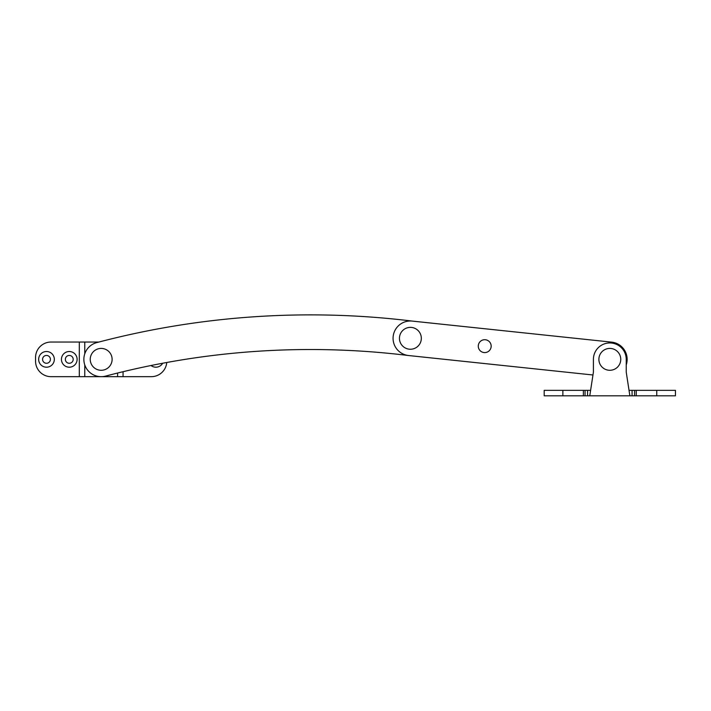 <?xml version="1.0" encoding="UTF-8"?>
<svg xmlns="http://www.w3.org/2000/svg" width="711" height="711" viewBox="0 0 711 711"><rect width="100%" height="100%" fill="white"/><g stroke="black" fill="none" stroke-linecap="round" stroke-linejoin="round"><path stroke-width="1.07" d="M629.875 395.814L626.231 372.12L626.231 364.903A17.322 17.322 0 0 0 611.638 342.133L412.202 321.079A837.7 837.7 0 0 0 96.758 342.604A17.322 17.322 0 0 0 83.862 359.357A17.322 17.322 0 0 0 105.601 376.101A803.066 803.066 0 0 1 408.274 355.5A803.066 803.066 0 0 1 408.425 355.518L503.761 365.578A1.822 1.822 0 0 0 503.779 365.578L592.965 374.99L590.61 390.348L587.562 390.348L587.562 395.814L675.45 395.814L675.45 390.348L656.76 390.348L656.76 395.814M491.132 346.826A6.443 6.443 0 0 1 484.049 352.558A6.443 6.443 0 0 1 478.307 345.475A6.443 6.443 0 0 1 485.4 339.742A6.443 6.443 0 0 1 491.132 346.826M611.638 342.133L412.202 321.088A17.322 17.322 0 0 0 393.165 336.49A17.322 17.322 0 0 0 408.567 355.527L592.965 374.99M562.872 390.348L562.872 395.814L544.191 395.814L544.191 390.348L587.562 390.348M589.766 395.814L593.409 372.12L593.409 359.357A16.406 16.406 0 0 1 609.816 342.951A16.406 16.406 0 0 1 626.231 359.357L626.231 372.12L629.031 390.348L656.76 390.348M562.872 395.814L587.562 395.814M42.571 359.357A3.919 3.919 0 0 0 46.491 363.277A3.919 3.919 0 0 0 50.41 359.357A3.919 3.919 0 0 0 46.491 355.438A3.919 3.919 0 0 0 42.571 359.357M38.652 359.357A7.839 7.839 0 0 0 46.491 367.196A7.839 7.839 0 0 0 54.329 359.357A7.839 7.839 0 0 0 46.491 351.518A7.839 7.839 0 0 0 38.652 359.357M65.359 359.357A3.919 3.919 0 0 0 69.278 363.277A3.919 3.919 0 0 0 73.197 359.357A3.919 3.919 0 0 0 69.278 355.438A3.919 3.919 0 0 0 65.359 359.357M61.439 359.357A7.839 7.839 0 0 0 69.278 367.196A7.839 7.839 0 0 0 77.117 359.357A7.839 7.839 0 0 0 69.278 351.518A7.839 7.839 0 0 0 61.439 359.357M151.025 365.516A7.839 7.839 0 0 0 162.677 363.241M79.303 376.67L79.303 342.035L51.05 342.035A15.5 15.5 0 0 0 35.55 357.535L35.55 361.179A15.5 15.5 0 0 0 51.05 376.67L151.319 376.67A15.5 15.5 0 0 0 166.756 362.494M79.303 342.035L98.945 342.035M123.056 371.702L123.056 376.67M101.184 348.417A10.941 10.941 0 0 0 90.244 359.357A10.941 10.941 0 0 0 101.184 370.289A10.941 10.941 0 0 0 112.116 359.357A10.941 10.941 0 0 0 101.184 348.417M421.33 338.303A10.941 10.941 0 0 0 410.389 327.371A10.941 10.941 0 0 0 399.449 338.303A10.941 10.941 0 0 0 410.389 349.243A10.941 10.941 0 0 0 421.33 338.303M620.756 359.357A10.941 10.941 0 0 1 609.816 370.289A10.941 10.941 0 0 1 598.884 359.357A10.941 10.941 0 0 1 609.816 348.417A10.941 10.941 0 0 1 620.756 359.357M632.079 390.348L632.079 395.814M583.384 390.348L583.384 395.814M585.055 390.348L585.055 395.814M634.585 390.348L634.585 395.814M636.256 390.348L636.256 395.814M84.769 342.035L84.769 353.811M84.769 364.903L84.769 376.67M117.591 373.035L117.591 376.67"/></g></svg>
